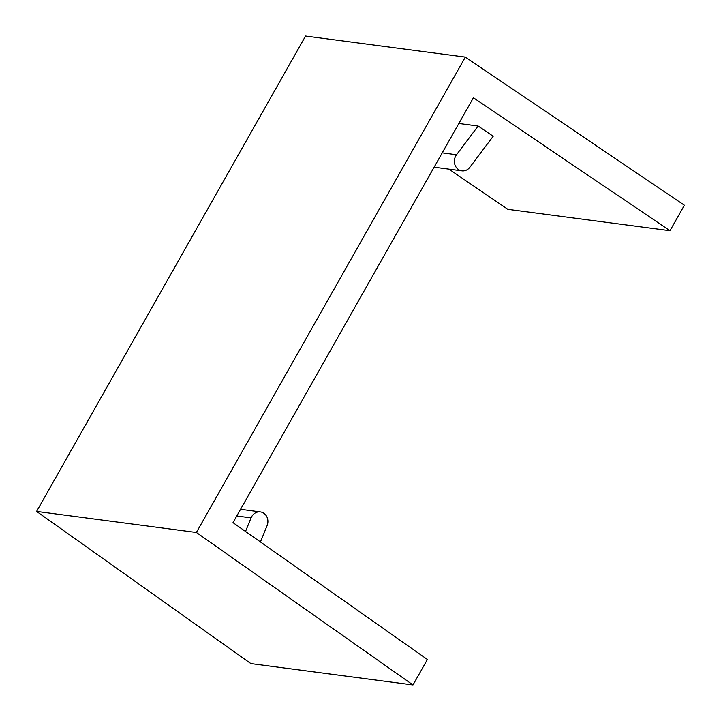 <?xml version="1.0" encoding="UTF-8"?>
<svg xmlns="http://www.w3.org/2000/svg" width="721" height="721" viewBox="0 0 721 721"><rect width="100%" height="100%" fill="white"/><g stroke="black" fill="none" stroke-linecap="round" stroke-linejoin="round"><path stroke-width="1.08" d="M245.528 531.467L251.07 517.876A9.941 8.805 -82.5 0 1 260.371 511.928A9.941 8.805 -82.5 0 1 263.877 513.289A9.941 8.805 -82.5 0 1 267.076 525.681L260.434 541.958M305.56 36.05L465.333 57.103L196.382 532.486L36.609 511.423L305.56 36.05M196.382 532.486L412.989 684.95L427.391 659.481L233.009 522.653L473.4 97.768L669.98 230.711L684.391 205.242L465.333 57.103M669.98 230.711L507.881 209.342L448.958 169.156M412.989 684.95L250.881 663.59L36.609 511.423M478.122 126.031L456.528 154.745A9.941 8.805 97.5 0 0 454.915 164.739A9.941 8.805 97.5 0 0 461.891 170.859A9.941 8.805 97.5 0 0 469.858 167.272L493.191 136.26L478.122 126.031L458.844 123.489M456.528 154.745L442.225 152.861M236.776 515.993L251.07 517.876M434.114 167.2L461.891 170.859M240.553 509.314L260.371 511.928"/></g></svg>
